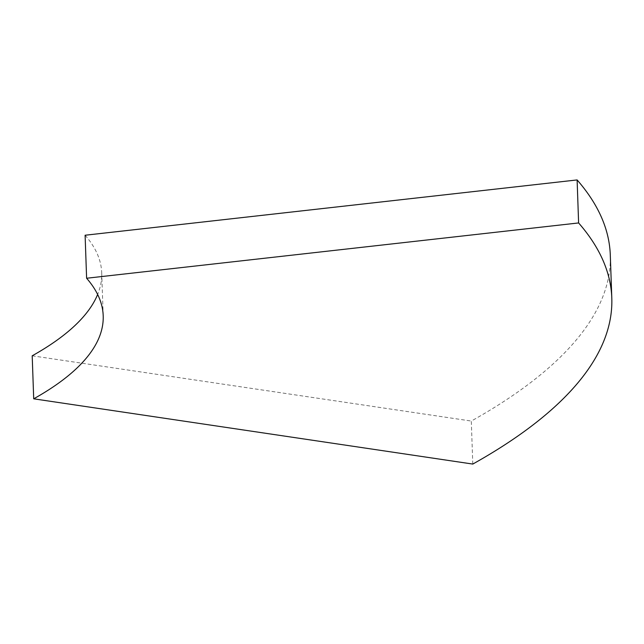 <?xml version="1.0" encoding="UTF-8"?>
<svg xmlns="http://www.w3.org/2000/svg" width="644" height="644" viewBox="0 0 644 644"><rect width="100%" height="100%" fill="white"/><g stroke="black" fill="none" stroke-linecap="round" stroke-linejoin="round"><path stroke-width="0.48" stroke-dasharray="3.22 2.42" d="M472.793 464.066L471.295 421.055A1017.81 313.411 178 0 0 600.916 301.312A1017.81 313.411 178 0 0 610.295 255.024M85.105 235.237A508.905 156.709 -2 0 1 101.704 272.782A508.905 156.709 -2 0 1 97.638 294.461M32.2 355.802L471.295 421.055M101.704 272.782L103.201 315.802"/><path stroke-width="0.97" d="M33.705 398.813L472.793 464.066A1017.81 313.411 178 0 0 602.422 344.323A1017.81 313.411 178 0 0 611.8 298.035A1017.81 313.411 178 0 0 578.61 222.945L86.61 278.248A508.905 156.709 -2 0 1 103.201 315.802A508.905 156.709 -2 0 1 98.516 338.945A508.905 156.709 -2 0 1 33.705 398.813L32.2 355.802A508.905 156.709 -2 0 0 97.011 295.934A508.905 156.709 -2 0 0 97.638 294.461M611.8 298.035L610.295 255.024A1017.81 313.411 178 0 0 577.113 179.934L85.105 235.237L86.61 278.248M578.61 222.945L577.113 179.934"/></g></svg>
